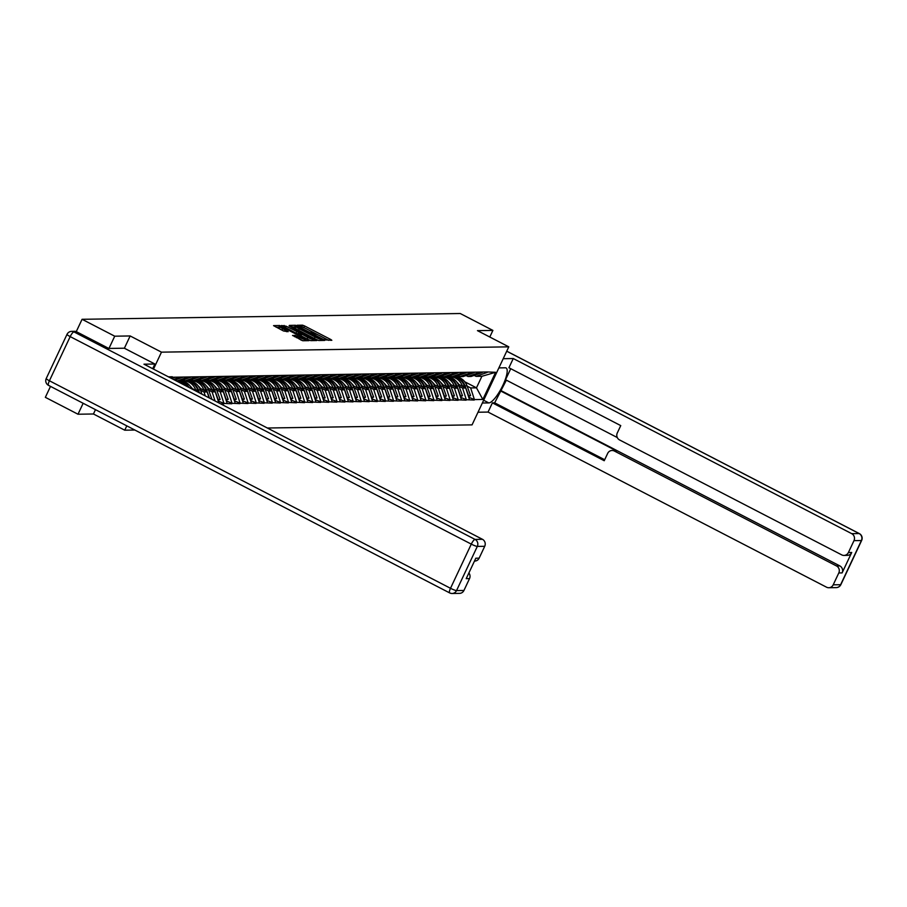 <?xml version="1.0" encoding="UTF-8"?>
<svg xmlns="http://www.w3.org/2000/svg" width="907" height="907" viewBox="0 0 907 907"><rect width="100%" height="100%" fill="white"/><g stroke="black" fill="none" stroke-linecap="round" stroke-linejoin="round"><path stroke-width="1.36" d="M325.035 339.864L331.826 340.306L330.862 339.547L304.525 325.919L302.553 325.171L297.145 325.25L299.9 326.293A5.465 0.737 25.2 0 1 306.203 328.697L308.403 329.831A5.465 0.737 25.2 0 1 311.725 332.189A5.465 0.737 25.2 0 1 311.452 332.279L313.505 333.334A5.465 0.737 25.2 0 1 319.82 335.737L322.008 336.871A5.465 0.737 25.2 0 1 325.33 339.229A5.465 0.737 25.2 0 1 325.069 339.32L325.33 339.229M292.598 335.409L302.915 340.749L308.924 340.658L307.961 339.898L279.651 325.511L273.563 325.636L283.528 330.987L288.154 331.667L282.689 328.64A4.569 0.624 25.2 0 1 279.912 326.679A4.569 0.624 25.2 0 1 285.41 328.606L302.757 337.574A4.569 0.624 25.2 0 1 305.523 339.547A4.569 0.624 25.2 0 1 300.036 337.619L295.172 335.375L292.553 335.522M130.155 335.953L114.724 336.191L82.072 319.298L460.246 313.516L492.898 330.409L477.467 330.647L508.782 346.848L161.469 352.154L130.155 335.953L124.384 348.231M316.758 339.762L318.731 340.51L324.729 340.42L323.776 339.649L297.428 326.021L295.455 325.273L289.378 325.398L316.758 339.762M316.826 340.533L310.829 340.635L308.856 339.876L281.476 325.511L286.09 326.191L298.754 332.472L300.534 332.416L299.491 331.679L289.084 325.919L316.826 340.533M83.149 403.286L78.002 414.227L93.444 413.989L124.747 430.19L126.787 425.859M153.487 369.104L161.469 352.154M124.747 430.19L134.86 430.031M267.338 428.013L472.059 424.873L508.782 346.848M170.391 377.856L172.33 376.779L168.43 376.836M172.103 377.244L487.422 371.961L495.619 372.301L482.841 399.454L474.418 399.59L470.642 387.924L467.128 386.11M468.704 397.209L474.418 399.59M474.202 400.055L466.345 399.704L462.559 388.049L459.044 386.235M460.631 397.334L466.345 399.704M466.119 400.18L458.262 399.828L454.475 388.173L450.972 386.359M452.548 397.459L458.262 399.828M458.046 400.304L450.189 399.953L446.403 388.298L442.888 386.473M444.475 397.583L450.189 399.953M449.963 400.429L442.106 400.078L438.319 388.423L434.804 386.597M436.392 397.708L442.106 400.078M441.89 400.543L434.022 400.202L430.247 388.547L426.732 386.722M428.308 397.833L434.022 400.202M433.807 400.667L425.95 400.327L422.163 388.661L418.649 386.847M420.236 397.958L425.95 400.327M425.723 400.792L417.866 400.452L414.08 388.786L410.565 386.972M412.152 398.071L417.866 400.452M417.651 400.917L409.783 400.577L406.007 388.91L402.493 387.096M404.068 398.196L409.783 400.577M409.567 401.041L401.71 400.701L397.924 389.035L394.409 387.221M395.996 398.32L401.71 400.701M401.484 401.166L393.627 400.826L389.851 389.16L386.337 387.346M387.913 398.445L393.627 400.826M393.411 401.291L385.554 400.939L381.768 389.284L378.253 387.47M379.84 398.57L385.554 400.939M385.328 401.416L377.471 401.064L373.684 389.409L370.169 387.584M371.757 398.695L377.471 401.064M377.255 401.54L369.387 401.189L365.612 389.534L362.097 387.708M363.673 398.819L369.387 401.189M369.172 401.665L361.315 401.313L357.528 389.659L354.013 387.833M355.601 398.944L361.315 401.313M361.088 401.778L353.231 401.438L349.444 389.783L345.93 387.958M347.517 399.069L353.231 401.438M353.016 401.903L345.148 401.563L341.372 389.897L337.858 388.083M339.433 399.182L345.148 401.563M344.932 402.028L337.075 401.688L333.288 390.021L329.774 388.207M331.361 399.307L337.075 401.688M336.848 402.152L328.992 401.812L325.216 390.146L321.702 388.332M323.277 399.431L328.992 401.812M328.776 402.277L320.919 401.937L317.133 390.271L313.618 388.457M315.205 399.556L320.919 401.937M320.693 402.402L312.836 402.062L309.049 390.395L305.534 388.581M307.122 399.681L312.836 402.062M312.62 402.527L304.752 402.175L300.977 390.52L297.462 388.706M299.038 399.806L304.752 402.175M304.537 402.651L296.68 402.3L292.893 390.645L289.378 388.82M290.966 399.93L296.68 402.3M296.453 402.776L288.596 402.425L284.809 390.77L281.295 388.944M282.882 400.055L288.596 402.425M288.381 402.889L280.524 402.549L276.737 390.894L273.222 389.069M274.798 400.18L280.524 402.549M280.297 403.014L272.44 402.674L268.653 391.008L265.139 389.194M266.726 400.304L272.44 402.674M272.213 403.139L264.356 402.799L260.581 391.132L257.066 389.318M258.642 400.418L264.356 402.799M264.141 403.264L256.284 402.923L252.497 391.257L248.983 389.443M250.57 400.543L256.284 402.923M256.057 403.388L248.201 403.048L244.414 391.382L240.899 389.568M242.486 400.667L248.201 403.048M247.985 403.513L240.117 403.173L236.342 391.507L232.827 389.693M234.403 400.792L240.117 403.173M239.901 403.638L232.045 403.286L228.258 391.631L224.743 389.817M226.331 400.917L232.045 403.286M231.818 403.762L223.961 403.411L220.174 391.756L216.66 389.931M218.247 401.041L223.961 403.411M223.746 403.887L220.798 403.932M171.627 378.491L175.266 377.199M173.543 379.477L180.187 377.119M174.768 380.112L183.35 377.074M175.221 379.954L177.137 380.951L188.271 377.006M191.422 376.949L180.3 380.895L177.137 380.951M183.305 379.829L185.221 380.827L196.343 376.881M199.506 376.824L188.373 380.77L185.221 380.827M191.377 379.704L193.293 380.702L204.426 376.756M207.578 376.7L196.456 380.657L193.293 380.702M199.461 379.591L201.377 380.577L212.499 376.632M215.662 376.586L204.54 380.532L201.377 380.577M197.919 392.096L199.098 392.073L191.479 388.139M199.347 392.833L199.098 392.073M207.544 379.466L209.46 380.452L220.582 376.507M223.746 376.462L212.612 380.407L209.46 380.452M205.288 395.906L204.018 392.005L200.504 390.18M204.018 392.005L207.181 391.949L199.563 388.015M209.098 397.878L207.181 391.949M215.617 379.341L217.533 380.328L228.666 376.382M231.818 376.337L220.696 380.282L217.533 380.328M215.05 400.951L212.102 391.881L208.587 390.055M212.102 391.881L215.254 391.835L207.646 387.89M218.859 402.923L215.254 391.835M223.7 379.217L225.616 380.203L236.738 376.258M239.901 376.212L228.768 380.158L225.616 380.203M220.174 391.756L223.337 391.711L215.719 387.765M227.124 403.366L223.337 391.711M231.784 379.092L233.689 380.078L244.822 376.133M247.985 376.088L236.852 380.033L233.689 380.078M228.258 391.631L231.421 391.586L223.802 387.64M235.196 403.241L231.421 391.586M239.856 378.967L241.772 379.954L252.906 376.008M256.057 375.963L244.935 379.908L241.772 379.954M236.342 391.507L239.493 391.461L231.875 387.516M243.28 403.116L239.493 391.461M247.94 378.843L249.856 379.84L260.978 375.883M264.141 375.838L253.008 379.784L249.856 379.84M244.414 391.382L247.577 391.336L239.958 387.391M251.364 402.991L247.577 391.336M256.012 378.718L257.928 379.716L269.062 375.77M272.213 375.713L261.091 379.659L257.928 379.716M252.497 391.257L255.661 391.212L248.042 387.266M259.436 402.878L255.661 391.212M264.096 378.593L266.012 379.591L277.134 375.645M280.297 375.589L269.175 379.534L266.012 379.591M260.581 391.132L263.733 391.087L256.114 387.153M267.52 402.753L263.733 391.087M272.179 378.468L274.095 379.466L285.217 375.521M288.381 375.475L277.247 379.421L274.095 379.466M268.653 391.008L271.817 390.962L264.198 387.028M275.603 402.629L271.817 390.962M280.252 378.355L282.168 379.341L293.301 375.396M296.453 375.351L285.331 379.296L282.168 379.341M276.737 390.894L279.889 390.838L272.281 386.904M283.676 402.504L279.889 390.838M288.335 378.23L290.251 379.217L301.373 375.271M304.537 375.226L293.403 379.171L290.251 379.217M284.809 390.77L287.973 390.713L280.354 386.779M291.759 402.379L287.973 390.713M296.419 378.106L298.324 379.092L309.457 375.147M312.62 375.101L301.487 379.047L298.324 379.092M292.893 390.645L296.056 390.6L288.437 386.654M299.832 402.255L296.056 390.6M304.491 377.981L306.407 378.967L317.529 375.022M320.693 374.976L309.57 378.922L306.407 378.967M300.977 390.52L304.128 390.475L296.51 386.529M307.915 402.13L304.128 390.475M312.575 377.856L314.491 378.843L325.613 374.897M328.776 374.852L317.643 378.797L314.491 378.843M309.049 390.395L312.212 390.35L304.593 386.405M315.999 402.005L312.212 390.35M320.647 377.731L322.563 378.718L333.697 374.772M336.848 374.727L325.726 378.673L322.563 378.718M317.133 390.271L320.296 390.225L312.677 386.28M324.071 401.88L320.296 390.225M328.731 377.607L330.647 378.604L341.769 374.659M344.932 374.602L333.81 378.548L330.647 378.604M325.216 390.146L328.368 390.101L320.749 386.155M332.155 401.756L328.368 390.101M336.814 377.482L338.73 378.48L349.853 374.534M353.016 374.478L341.882 378.423L338.73 378.48M333.288 390.021L336.452 389.976L328.833 386.031M340.238 401.642L336.452 389.976M344.887 377.357L346.803 378.355L357.936 374.41M361.088 374.353L349.966 378.31L346.803 378.355M341.372 389.897L344.524 389.851L336.916 385.917M348.311 401.518L344.524 389.851M352.97 377.244L354.886 378.23L366.009 374.285M369.172 374.24L358.038 378.185L354.886 378.23M349.444 389.783L352.608 389.727L344.989 385.792M356.394 401.393L352.608 389.727M361.043 377.119L362.959 378.106L374.092 374.16M377.244 374.115L366.122 378.06L362.959 378.106M357.528 389.659L360.691 389.602L353.072 385.668M364.467 401.268L360.691 389.602M369.126 376.995L371.042 377.981L382.164 374.035M385.328 373.99L374.206 377.936L371.042 377.981M365.612 389.534L368.764 389.477L361.145 385.543M372.55 401.143L368.764 389.477M377.21 376.87L379.126 377.856L390.248 373.911M393.411 373.865L382.278 377.811L379.126 377.856M373.684 389.409L376.847 389.364L369.228 385.418M380.634 401.019L376.847 389.364M385.282 376.745L387.198 377.731L398.332 373.786M401.484 373.741L390.361 377.686L387.198 377.731M381.768 389.284L384.931 389.239L377.312 385.294M388.706 400.894L384.931 389.239M393.366 376.62L395.282 377.607L406.404 373.661M409.567 373.616L398.445 377.561L395.282 377.607M389.851 389.16L393.003 389.114L385.384 385.169M396.79 400.769L393.003 389.114M401.45 376.496L403.354 377.493L414.488 373.537M417.651 373.491L406.517 377.437L403.354 377.493M397.924 389.035L401.087 388.99L393.468 385.044M404.862 400.645L401.087 388.99M409.522 376.371L411.438 377.369L422.571 373.423M425.723 373.367L414.601 377.312L411.438 377.369M406.007 388.91L409.159 388.865L401.552 384.919M412.946 400.531L409.159 388.865M417.605 376.246L419.522 377.244L430.644 373.299M433.807 373.242L422.673 377.187L419.522 377.244M414.08 388.786L417.243 388.74L409.624 384.795M421.029 400.406L417.243 388.74M425.678 376.122L427.594 377.119L438.727 373.174M441.879 373.117L430.757 377.074L427.594 377.119M422.163 388.661L425.326 388.615L417.708 384.681M429.102 400.282L425.326 388.615M433.761 376.008L435.677 376.995L446.8 373.049M449.963 373.004L438.841 376.949L435.677 376.995M430.247 388.547L433.399 388.491L425.78 384.557M437.185 400.157L433.399 388.491M441.845 375.883L443.761 376.87L454.883 372.924M458.046 372.879L446.913 376.824L443.761 376.87M438.319 388.423L441.482 388.366L433.863 384.432M445.269 400.032L441.482 388.366M449.917 375.759L451.833 376.745L462.967 372.8M466.119 372.754L454.997 376.7L451.833 376.745M446.403 388.298L449.566 388.253L441.947 384.307M453.341 399.908L449.566 388.253M458.001 375.634L459.917 376.62L471.039 372.675M474.202 372.63L463.069 376.575L459.917 376.62M454.475 388.173L457.638 388.128L450.019 384.183M461.425 399.783L457.638 388.128M466.085 375.509L467.989 376.496L479.123 372.55M482.286 372.505L471.152 376.45L467.989 376.496M462.559 388.049L465.722 388.003L458.103 384.058M469.497 399.658L465.722 388.003M474.157 375.385L476.073 376.371L487.206 372.426M470.642 387.924L476.47 387.833L481.9 376.292L476.073 376.371M464.781 381.79L476.47 387.833L482.841 399.454M481.9 376.292L495.619 372.301M489.791 337.019L492.898 330.409M78.002 414.227L45.35 397.334L50.497 386.393M114.724 336.191L108.965 348.447M82.072 319.298L76.256 331.645M93.444 413.989L95.473 409.658M304.888 328.051L301.691 326.724M328.685 340.352L323.209 337.517M318.504 335.091L309.593 330.477M295.637 327.098L291.861 326.883M322.121 339.365L296.215 326.35A5.465 0.737 25.2 0 0 295.943 326.452A5.465 0.737 25.2 0 0 299.265 328.799L315.069 336.985A5.465 0.737 25.2 0 0 321.384 339.377L322.121 339.365L321.6 340.465M295.478 327.915A5.465 0.737 25.2 0 0 295.206 328.005A5.465 0.737 25.2 0 0 297.337 329.717M315.647 339.184A5.465 0.737 25.2 0 0 318.845 340.51M296.793 333.64L299.775 333.901M300.024 333.515L300.602 333.81M312.972 340.216L313.686 340.59M307.858 337.461A4.569 0.624 25.2 0 0 313.357 339.388A4.569 0.624 25.2 0 0 310.579 337.415L304.469 334.252L300.716 333.561L307.858 337.461L307.144 338.991M308.335 339.615A4.569 0.624 25.2 0 0 310.795 340.635M300.75 333.651L300.387 335.499M300.5 339.774A4.569 0.624 25.2 0 0 302.847 340.749M279.912 326.679L279.175 328.243A4.569 0.624 25.2 0 0 280.864 329.615M279.639 327.268L276.045 327.121M305.784 340.703L305.137 340.374M454.09 376.711L455.269 376.995A14.274 13.628 -90.9 0 1 465.03 385.849L468.602 395.667L470.586 395.633L467.026 385.826L465.03 385.849M455.461 376.53L457.264 376.961A14.274 13.628 89.1 0 1 467.026 385.826M448.829 376.144L452.604 377.029A14.274 13.628 89.1 0 1 462.355 385.894L462.525 386.348M449.679 375.838L450.428 376.02M453.421 376.722L454.588 376.995L452.604 377.029M468.466 396.484L470.586 395.633M456.811 382.062A11.666 11.133 89.1 0 1 458.863 384.455M464.996 387.629L464.35 385.86A14.274 13.628 -90.9 0 0 454.588 376.995M446.017 376.836L447.185 377.108A14.274 13.628 -90.9 0 1 456.947 385.974L460.518 395.792L462.513 395.758L458.942 385.94L456.947 385.974M447.378 376.654L449.18 377.085A14.274 13.628 89.1 0 1 458.942 385.94M440.757 376.269L444.521 377.153A14.274 13.628 89.1 0 1 454.282 386.019L454.441 386.473M441.596 375.963L442.344 376.144M445.337 376.847L446.516 377.119L444.521 377.153M460.393 396.608L462.513 395.758M448.727 382.176A11.666 11.133 89.1 0 1 450.779 384.579M456.913 387.754L456.278 385.985A14.274 13.628 -90.9 0 0 446.516 377.119M437.934 376.961L439.113 377.233A14.274 13.628 -90.9 0 1 448.863 386.099L452.434 395.917L454.43 395.883L450.858 386.065L448.863 386.099M439.305 376.779L441.097 377.21A14.274 13.628 89.1 0 1 450.858 386.065M432.673 376.394L436.437 377.278A14.274 13.628 89.1 0 1 446.199 386.144L446.369 386.597M433.523 376.088L434.272 376.269M437.265 376.972L438.432 377.244L436.437 377.278M452.31 396.722L454.43 395.883M440.655 382.3A11.666 11.133 89.1 0 1 442.695 384.693M448.84 387.867L448.194 386.11A14.274 13.628 -90.9 0 0 438.432 377.244M429.85 377.085L431.029 377.357A14.274 13.628 -90.9 0 1 440.791 386.223L444.362 396.042L446.357 396.008L442.786 386.189L440.791 386.223M431.222 376.904L433.024 377.335A14.274 13.628 89.1 0 1 442.786 386.189M424.589 376.507L428.365 377.403A14.274 13.628 89.1 0 1 438.126 386.269L438.285 386.722M425.44 376.212L426.188 376.382M429.181 377.097L430.36 377.369L428.365 377.403M444.237 396.847L446.357 396.008M432.571 382.425A11.666 11.133 89.1 0 1 434.623 384.817M440.757 387.992L440.11 386.235A14.274 13.628 -90.9 0 0 430.36 377.369M421.778 377.21L422.945 377.482A14.274 13.628 -90.9 0 1 432.707 386.348L436.278 396.166L438.274 396.132L434.702 386.314L432.707 386.348M423.138 377.029L424.941 377.448A14.274 13.628 89.1 0 1 434.702 386.314M416.517 376.632L420.281 377.527A14.274 13.628 89.1 0 1 430.043 386.382L430.213 386.847M417.367 376.337L418.104 376.507M421.097 377.221L422.277 377.493L420.281 377.527M436.154 396.971L438.274 396.132M424.487 382.55A11.666 11.133 89.1 0 1 426.539 384.942M432.673 388.117L432.038 386.359A14.274 13.628 -90.9 0 0 422.277 377.493M413.694 377.335L414.873 377.607A14.274 13.628 -90.9 0 1 424.635 386.473L428.195 396.28L430.19 396.257L426.619 386.439L424.635 386.473M415.066 377.153L416.869 377.573A14.274 13.628 89.1 0 1 426.619 386.439M408.433 376.756L412.197 377.652A14.274 13.628 89.1 0 1 421.959 386.507L422.129 386.96M409.284 376.462L410.032 376.632M413.025 377.335L414.193 377.618L412.197 377.652M428.07 397.096L430.19 396.257M416.415 382.675A11.666 11.133 89.1 0 1 418.456 385.067M424.601 388.241L423.954 386.484A14.274 13.628 -90.9 0 0 414.193 377.618M498.873 367.902L505.346 367.8A19.591 5.181 117.4 0 1 506.083 367.97A19.591 5.181 117.4 0 1 502.308 386.507A19.591 5.181 117.4 0 1 488.816 402.923L482.343 403.014M478.012 412.232L488.057 412.073L492.388 402.867L604.221 460.722L607.679 453.387A5.227 4.989 -90.9 0 1 614.345 451.017L836.515 565.957L839.837 565.911A5.227 4.989 89.1 0 1 842.104 572.907L851.73 552.465A5.227 4.989 89.1 0 1 847.331 555.367L844.02 555.424A5.227 4.989 -90.9 0 0 848.408 552.51L853.986 540.651A5.227 4.989 -90.9 0 0 851.718 533.656L859.133 533.543L506.718 351.224M506.367 380.158L494.666 402.833L492.388 402.867M510.732 368.695L505.539 379.727L617.293 437.548M844.02 555.424A5.227 4.989 -90.9 0 1 841.73 554.88L619.56 439.94A5.227 4.989 -90.9 0 1 617.293 432.945L620.751 425.61L508.918 367.754L513.249 358.537L851.718 533.656M503.204 358.696L513.249 358.537M488.057 412.073L826.526 587.192A5.227 4.989 -90.9 0 0 833.204 584.822L838.794 572.963A5.227 4.989 -90.9 0 0 836.515 565.957M500.324 390.815L616.624 450.983L614.345 451.017M501.356 390.792L839.837 565.911M494.666 402.833L604.686 459.747M612.066 450.484L614.345 450.439A5.227 4.989 89.1 0 1 616.624 450.983M76.744 331.86L73.955 331.905A5.227 4.989 -90.9 0 0 71.664 331.361L74.465 331.316A5.227 4.989 89.1 0 1 76.744 331.86L108.806 348.447L124.338 348.209L154.904 364.024L152.705 368.707M154.904 364.024L143.975 364.183L482.456 539.302A5.227 4.989 89.1 0 1 484.723 546.297L479.145 558.156A5.227 4.989 89.1 0 1 474.746 561.07L474.486 561.07M468.885 572.963A5.227 4.989 89.1 0 1 469.52 578.609L463.942 590.468A5.227 4.989 89.1 0 1 459.543 593.371L452.14 593.484A5.227 4.989 -90.9 0 0 456.538 590.582L463.942 590.468M479.145 558.156L475.824 558.213L466.209 578.655L469.52 578.609M405.61 377.448L406.79 377.731A14.274 13.628 -90.9 0 1 416.551 386.597L420.122 396.404L422.118 396.382L418.546 386.563L416.551 386.597M406.982 377.278L408.785 377.697A14.274 13.628 89.1 0 1 418.546 386.563M400.361 376.881L404.125 377.765A14.274 13.628 89.1 0 1 413.887 386.631L414.046 387.085M401.2 376.586L401.948 376.756M404.941 377.459L406.121 377.743L404.125 377.765M419.998 397.221L422.118 396.382M408.331 382.799A11.666 11.133 89.1 0 1 410.383 385.192M416.517 388.366L415.882 386.609A14.274 13.628 -90.9 0 0 406.121 377.743M397.538 377.573L398.706 377.856A14.274 13.628 -90.9 0 1 408.467 386.722L412.039 396.529L414.034 396.506L410.463 386.688L408.467 386.722M398.899 377.403L400.701 377.822A14.274 13.628 89.1 0 1 410.463 386.688M392.278 377.006L396.042 377.89A14.274 13.628 89.1 0 1 405.803 386.756L405.973 387.21M393.128 376.711L393.865 376.881M396.858 377.584L398.037 377.868L396.042 377.89M411.914 397.345L414.034 396.506M400.259 382.924A11.666 11.133 89.1 0 1 402.3 385.316M408.445 388.491L407.799 386.722A14.274 13.628 -90.9 0 0 398.037 377.868M389.454 377.697L390.634 377.981A14.274 13.628 -90.9 0 1 400.395 386.836L403.966 396.654L405.951 396.62L402.391 386.813L400.395 386.836M390.826 377.527L392.629 377.947A14.274 13.628 89.1 0 1 402.391 386.813M384.194 377.131L387.969 378.015A14.274 13.628 89.1 0 1 397.731 386.881L397.89 387.334M385.044 376.824L385.792 377.006M388.786 377.709L389.953 377.992L387.969 378.015M403.83 397.47L405.951 396.62M392.175 383.049A11.666 11.133 89.1 0 1 394.228 385.441M400.361 388.615L399.715 386.847A14.274 13.628 -90.9 0 0 389.953 377.992M381.382 377.822L382.55 378.106A14.274 13.628 -90.9 0 1 392.312 386.96L395.883 396.778L397.878 396.744L394.307 386.938L392.312 386.96M382.743 377.641L384.545 378.072A14.274 13.628 89.1 0 1 394.307 386.938M376.122 377.255L379.886 378.14A14.274 13.628 89.1 0 1 389.647 387.006L389.806 387.459M376.972 376.949L377.709 377.131M380.702 377.834L381.881 378.106L379.886 378.14M395.758 397.595L397.878 396.744M384.092 383.173A11.666 11.133 89.1 0 1 386.144 385.566M392.278 388.74L391.643 386.972A14.274 13.628 -90.9 0 0 381.881 378.106M373.299 377.947L374.478 378.219A14.274 13.628 -90.9 0 1 384.239 387.085L387.799 396.903L389.795 396.869L386.223 387.062L384.239 387.085M374.67 377.765L376.462 378.196A14.274 13.628 89.1 0 1 386.223 387.062M368.038 377.38L371.802 378.264A14.274 13.628 89.1 0 1 381.564 387.13L381.734 387.584M368.888 377.074L369.637 377.255M372.63 377.958L373.797 378.23L371.802 378.264M387.674 397.72L389.795 396.869M376.02 383.287A11.666 11.133 89.1 0 1 378.06 385.69M384.205 388.865L383.559 387.096A14.274 13.628 -90.9 0 0 373.797 378.23M365.215 378.072L366.394 378.344A14.274 13.628 -90.9 0 1 376.156 387.21L379.727 397.028L381.722 396.994L378.151 387.176L376.156 387.21M366.587 377.89L368.389 378.321A14.274 13.628 89.1 0 1 378.151 387.176M359.954 377.505L363.73 378.389A14.274 13.628 89.1 0 1 373.491 387.255L373.65 387.708M360.805 377.199L361.553 377.38M364.546 378.083L365.725 378.355L363.73 378.389M379.602 397.844L381.722 396.994M367.936 383.412A11.666 11.133 89.1 0 1 369.988 385.804M376.122 388.99L375.487 387.221A14.274 13.628 -90.9 0 0 365.725 378.355M357.143 378.196L358.31 378.468A14.274 13.628 -90.9 0 1 368.072 387.334L371.643 397.153L373.639 397.119L370.067 387.3L368.072 387.334M358.503 378.015L360.306 378.446A14.274 13.628 89.1 0 1 370.067 387.3M351.882 377.629L355.646 378.514A14.274 13.628 89.1 0 1 365.408 387.38L365.578 387.833M352.732 377.323L353.469 377.505M356.462 378.208L357.641 378.48L355.646 378.514M371.519 397.958L373.639 397.119M359.852 383.536A11.666 11.133 89.1 0 1 361.904 385.928M368.038 389.103L367.403 387.346A14.274 13.628 -90.9 0 0 357.641 378.48M349.059 378.321L350.238 378.593A14.274 13.628 -90.9 0 1 360 387.459L363.56 397.277L365.555 397.243L361.995 387.425L360 387.459M350.431 378.14L352.233 378.559A14.274 13.628 89.1 0 1 361.995 387.425M343.798 377.743L347.562 378.638A14.274 13.628 89.1 0 1 357.324 387.493L357.494 387.958M344.649 377.448L345.397 377.618M348.39 378.332L349.558 378.604L347.562 378.638M363.435 398.082L365.555 397.243M351.78 383.661A11.666 11.133 89.1 0 1 353.821 386.053M359.966 389.228L359.319 387.47A14.274 13.628 -90.9 0 0 349.558 378.604M340.975 378.446L342.154 378.718A14.274 13.628 -90.9 0 1 351.916 387.584L355.487 397.402L357.483 397.368L353.911 387.55L351.916 387.584M342.347 378.264L344.15 378.684A14.274 13.628 89.1 0 1 353.911 387.55M335.726 377.868L339.49 378.763A14.274 13.628 89.1 0 1 349.252 387.618L349.41 388.083M336.565 377.573L337.313 377.743M340.306 378.457L341.486 378.729L339.49 378.763M355.363 398.207L357.483 397.368M343.696 383.786A11.666 11.133 89.1 0 1 345.748 386.178M351.882 389.352L351.247 387.595A14.274 13.628 -90.9 0 0 341.486 378.729M332.903 378.57L334.071 378.843A14.274 13.628 -90.9 0 1 343.832 387.708L347.404 397.515L349.399 397.493L345.828 387.674L343.832 387.708M334.264 378.389L336.066 378.809A14.274 13.628 89.1 0 1 345.828 387.674M327.642 377.992L331.406 378.888A14.274 13.628 89.1 0 1 341.168 387.743L341.338 388.196M328.493 377.697L329.23 377.868M332.223 378.57L333.402 378.854L331.406 378.888M347.279 398.332L349.399 397.493M335.624 383.91A11.666 11.133 89.1 0 1 337.665 386.303M343.81 389.477L343.163 387.72A14.274 13.628 -90.9 0 0 333.402 378.854M324.819 378.684L325.998 378.967A14.274 13.628 -90.9 0 1 335.76 387.833L339.331 397.64L341.315 397.617L337.755 387.799L335.76 387.833M326.191 378.514L327.994 378.933A14.274 13.628 89.1 0 1 337.755 387.799M319.559 378.117L323.334 379.001A14.274 13.628 89.1 0 1 333.096 387.867L333.254 388.321M320.409 377.822L321.157 377.992M324.15 378.695L325.318 378.979L323.334 379.001M339.195 398.456L341.315 397.617M327.54 384.035A11.666 11.133 89.1 0 1 329.592 386.427M335.726 389.602L335.08 387.833A14.274 13.628 -90.9 0 0 325.318 378.979M316.747 378.809L317.915 379.092A14.274 13.628 -90.9 0 1 327.676 387.947L331.248 397.765L333.243 397.742L329.672 387.924L327.676 387.947M318.108 378.638L319.91 379.058A14.274 13.628 89.1 0 1 329.672 387.924M311.486 378.242L315.251 379.126A14.274 13.628 89.1 0 1 325.012 387.992L325.182 388.445M312.337 377.947L313.074 378.117M316.067 378.82L317.246 379.103L315.251 379.126M331.123 398.581L333.243 397.742M319.457 384.16A11.666 11.133 89.1 0 1 321.509 386.552M327.642 389.727L327.008 387.958A14.274 13.628 -90.9 0 0 317.246 379.103M308.663 378.933L309.843 379.217A14.274 13.628 -90.9 0 1 319.604 388.071L323.164 397.89L325.16 397.856L321.588 388.049L319.604 388.071M310.035 378.763L311.827 379.183A14.274 13.628 89.1 0 1 321.588 388.049M303.403 378.366L307.167 379.251A14.274 13.628 89.1 0 1 316.928 388.117L317.099 388.57M304.253 378.06L305.001 378.242M307.995 378.945L309.162 379.228L307.167 379.251M323.039 398.706L325.16 397.856M311.384 384.285A11.666 11.133 89.1 0 1 313.425 386.677M319.57 389.851L318.924 388.083A14.274 13.628 -90.9 0 0 309.162 379.228M300.58 379.058L301.759 379.341A14.274 13.628 -90.9 0 1 311.52 388.196L315.092 398.014L317.087 397.98L313.516 388.173L311.52 388.196M301.952 378.877L303.754 379.307A14.274 13.628 89.1 0 1 313.516 388.173M295.331 378.491L299.095 379.375A14.274 13.628 89.1 0 1 308.856 388.241L309.015 388.695M296.17 378.185L296.918 378.366M299.911 379.069L301.09 379.341L299.095 379.375M314.967 398.831L317.087 397.98M303.301 384.409A11.666 11.133 89.1 0 1 305.353 386.801M311.486 389.976L310.852 388.207A14.274 13.628 -90.9 0 0 301.09 379.341M292.507 379.183L293.675 379.455A14.274 13.628 -90.9 0 1 303.437 388.321L307.008 398.139L309.004 398.105L305.432 388.287L303.437 388.321M293.868 379.001L295.671 379.432A14.274 13.628 89.1 0 1 305.432 388.287M287.247 378.616L291.011 379.5A14.274 13.628 89.1 0 1 300.773 388.366L300.943 388.82M288.097 378.31L288.834 378.491M291.827 379.194L293.006 379.466L291.011 379.5M306.883 398.955L309.004 398.105M295.228 384.523A11.666 11.133 89.1 0 1 297.269 386.926M303.403 390.101L302.768 388.332A14.274 13.628 -90.9 0 0 293.006 379.466M284.424 379.307L285.603 379.58A14.274 13.628 -90.9 0 1 295.365 388.445L298.925 398.264L300.92 398.23L297.36 388.411L295.365 388.445M285.796 379.126L287.598 379.557A14.274 13.628 89.1 0 1 297.36 388.411M279.163 378.741L282.927 379.625A14.274 13.628 89.1 0 1 292.689 388.491L292.859 388.944M280.014 378.434L280.762 378.616M283.755 379.319L284.923 379.591L282.927 379.625M298.8 399.069L300.92 398.23M287.145 384.647A11.666 11.133 89.1 0 1 289.197 387.04M295.331 390.225L294.684 388.457A14.274 13.628 -90.9 0 0 284.923 379.591M276.34 379.432L277.519 379.704A14.274 13.628 -90.9 0 1 287.281 388.57L290.852 398.388L292.848 398.354L289.276 388.536L287.281 388.57M277.712 379.251L279.515 379.682A14.274 13.628 89.1 0 1 289.276 388.536M271.091 378.865L274.855 379.75A14.274 13.628 89.1 0 1 284.617 388.615L284.775 389.069M271.93 378.559L272.678 378.729M275.671 379.443L276.85 379.716L274.855 379.75M290.728 399.193L292.848 398.354M279.061 384.772A11.666 11.133 89.1 0 1 281.113 387.164M287.247 390.339L286.612 388.581A14.274 13.628 -90.9 0 0 276.85 379.716M268.268 379.557L269.436 379.829A14.274 13.628 -90.9 0 1 279.197 388.695L282.769 398.513L284.764 398.479L281.193 388.661L279.197 388.695M269.628 379.375L271.431 379.795A14.274 13.628 89.1 0 1 281.193 388.661M263.007 378.979L266.771 379.874A14.274 13.628 89.1 0 1 276.533 388.729L276.703 389.194M263.858 378.684L264.606 378.854M267.588 379.568L268.767 379.84L266.771 379.874M282.644 399.318L284.764 398.479M270.989 384.897A11.666 11.133 89.1 0 1 273.03 387.289M279.175 390.464L278.528 388.706A14.274 13.628 -90.9 0 0 268.767 379.84M260.184 379.682L261.363 379.954A14.274 13.628 -90.9 0 1 271.125 388.82L274.696 398.638L276.68 398.604L273.12 388.786L271.125 388.82M261.556 379.5L263.359 379.92A14.274 13.628 89.1 0 1 273.12 388.786M254.924 379.103L258.699 379.999A14.274 13.628 89.1 0 1 268.461 388.854L268.619 389.307M255.774 378.809L256.522 378.979M259.515 379.693L260.683 379.965L258.699 379.999M274.572 399.443L276.68 398.604M262.905 385.022A11.666 11.133 89.1 0 1 264.957 387.414M271.091 390.588L270.445 388.831A14.274 13.628 -90.9 0 0 260.683 379.965M252.112 379.795L253.28 380.078A14.274 13.628 -90.9 0 1 263.041 388.944L266.613 398.751L268.608 398.729L265.037 388.91L263.041 388.944M253.472 379.625L255.275 380.044A14.274 13.628 89.1 0 1 265.037 388.91M246.851 379.228L250.615 380.124A14.274 13.628 89.1 0 1 260.377 388.978L260.547 389.432M247.702 378.933L248.439 379.103M251.432 379.806L252.611 380.09L250.615 380.124M266.488 399.568L268.608 398.729M254.822 385.146A11.666 11.133 89.1 0 1 256.874 387.538M263.007 390.713L262.372 388.956A14.274 13.628 -90.9 0 0 252.611 380.09M244.028 379.92L245.207 380.203A14.274 13.628 -90.9 0 1 254.969 389.069L258.529 398.876L260.524 398.853L256.953 389.035L254.969 389.069M245.4 379.75L247.192 380.169A14.274 13.628 89.1 0 1 256.953 389.035M238.768 379.353L242.532 380.237A14.274 13.628 89.1 0 1 252.293 389.103L252.463 389.557M239.618 379.058L240.366 379.228M243.359 379.931L244.527 380.214L242.532 380.237M258.404 399.692L260.524 398.853M246.749 385.271A11.666 11.133 89.1 0 1 248.79 387.663M254.935 390.838L254.289 389.069A14.274 13.628 -90.9 0 0 244.527 380.214M235.945 380.044L237.124 380.328A14.274 13.628 -90.9 0 1 246.885 389.182L250.457 399.001L252.452 398.967L248.881 389.16L246.885 389.182M237.317 379.874L239.119 380.294A14.274 13.628 89.1 0 1 248.881 389.16M230.695 379.477L234.46 380.362A14.274 13.628 89.1 0 1 244.221 389.228L244.38 389.681M231.534 379.171L232.283 379.353M235.276 380.056L236.455 380.339L234.46 380.362M250.332 399.817L252.452 398.967M238.666 385.396A11.666 11.133 89.1 0 1 240.718 387.788M246.851 390.962L246.216 389.194A14.274 13.628 -90.9 0 0 236.455 380.339M227.872 380.169L229.04 380.452A14.274 13.628 -90.9 0 1 238.802 389.307L242.373 399.125L244.368 399.091L240.797 389.284L238.802 389.307M229.233 379.988L231.036 380.418A14.274 13.628 89.1 0 1 240.797 389.284M222.612 379.602L226.376 380.487A14.274 13.628 89.1 0 1 236.137 389.352L236.308 389.806M223.462 379.296L224.199 379.477M227.192 380.18L228.371 380.464L226.376 380.487M242.248 399.942L244.368 399.091M230.593 385.52A11.666 11.133 89.1 0 1 232.634 387.913M238.768 391.087L238.133 389.318A14.274 13.628 -90.9 0 0 228.371 380.464M219.789 380.294L220.968 380.577A14.274 13.628 -90.9 0 1 230.729 389.432L234.289 399.25L236.285 399.216L232.725 389.409L230.729 389.432M221.161 380.112L222.963 380.543A14.274 13.628 89.1 0 1 232.725 389.409M214.528 379.727L218.292 380.611A14.274 13.628 89.1 0 1 228.054 389.477L228.224 389.931M215.378 379.421L216.127 379.602M219.12 380.305L220.288 380.577L218.292 380.611M234.165 400.066L236.285 399.216M222.51 385.634A11.666 11.133 89.1 0 1 224.562 388.037M230.695 391.212L230.049 389.443A14.274 13.628 -90.9 0 0 220.288 380.577M211.705 380.418L212.884 380.691A14.274 13.628 -90.9 0 1 222.646 389.557L226.217 399.375L228.213 399.341L224.641 389.522L222.646 389.557M213.077 380.237L214.88 380.668A14.274 13.628 89.1 0 1 224.641 389.522M206.456 379.852L210.22 380.736A14.274 13.628 89.1 0 1 219.982 389.602L220.14 390.055M207.295 379.545L208.043 379.727M211.036 380.43L212.215 380.702L210.22 380.736M226.092 400.191L228.213 399.341M214.426 385.758A11.666 11.133 89.1 0 1 216.478 388.162M222.612 391.336L221.977 389.568A14.274 13.628 -90.9 0 0 212.215 380.702M203.633 380.543L204.801 380.815A14.274 13.628 -90.9 0 1 214.562 389.681L218.134 399.499L220.129 399.465L216.558 389.647L214.562 389.681M204.993 380.362L206.796 380.793A14.274 13.628 89.1 0 1 216.558 389.647M198.372 379.976L202.136 380.861A14.274 13.628 89.1 0 1 211.898 389.727L212.068 390.18M199.223 379.67L199.971 379.852M202.953 380.555L204.132 380.827L202.136 380.861M218.009 400.304L220.129 399.465M206.354 385.883A11.666 11.133 89.1 0 1 208.395 388.275M214.54 391.45L213.893 389.693A14.274 13.628 -90.9 0 0 204.132 380.827M195.549 380.668L196.728 380.94A14.274 13.628 -90.9 0 1 206.49 389.806L209.494 398.082M196.921 380.487L198.724 380.906A14.274 13.628 89.1 0 1 208.485 389.772L211.966 399.363M190.289 380.09L194.064 380.985A14.274 13.628 89.1 0 1 203.826 389.851L203.984 390.305M191.139 379.795L191.887 379.965M194.88 380.679L196.048 380.951L194.064 380.985M198.27 386.008A11.666 11.133 89.1 0 1 200.322 388.4M206.456 391.575L205.81 389.817A14.274 13.628 -90.9 0 0 196.048 380.951M187.477 380.793L188.645 381.065A14.274 13.628 -90.9 0 1 198.406 389.931L199.495 392.912M188.837 380.611L190.64 381.031A14.274 13.628 89.1 0 1 200.402 389.897L201.966 394.182M182.216 380.214L185.98 381.11A14.274 13.628 89.1 0 1 195.742 389.965L195.912 390.429M183.067 379.92L183.804 380.09M186.797 380.804L187.976 381.076L185.98 381.11M190.187 386.133A11.666 11.133 89.1 0 1 192.239 388.525M198.372 391.699L197.737 389.942A14.274 13.628 -90.9 0 0 187.976 381.076M179.393 380.917L180.572 381.189A14.274 13.628 -90.9 0 1 189.144 387.55M180.765 380.736L182.556 381.155A14.274 13.628 89.1 0 1 191.899 388.978M176.105 380.804L177.897 381.235A14.274 13.628 89.1 0 1 184.756 385.282M174.983 380.044L175.731 380.214M178.724 380.917L179.892 381.201L177.897 381.235M188.134 387.028A14.274 13.628 -90.9 0 0 179.892 381.201M301.816 326.724L302.553 325.171M303.788 327.472L304.525 325.919M330.499 340.329L330.862 339.547M294.718 326.837L295.455 325.273M323.402 340.442L323.776 339.649M298.539 330.341L299.265 328.799M314.355 338.515L315.069 336.985M320.863 340.476L321.384 339.377M283.506 326.769L284.118 325.443M285.365 327.733L286.09 326.191M296.056 333.254L296.782 331.724M298.018 334.037L298.754 332.472M299.718 334.003L300.455 332.45M315.5 340.556L315.874 339.774M301.033 335.839L301.748 334.298M294.548 336.69L295.172 335.375M296.419 337.653L297.145 336.123M299.31 339.15L300.036 337.619M281.964 330.182L282.689 328.64M286.748 331.724L287.111 330.942M278.914 327.076L279.651 325.511M281.34 326.86L281.624 326.259M307.598 340.681L307.961 339.898M457.264 376.961L455.269 376.995M464.35 385.86L462.355 385.894M449.18 377.085L447.185 377.108M456.278 385.985L454.282 386.019M441.097 377.21L439.113 377.233M448.194 386.11L446.199 386.144M433.024 377.335L431.029 377.357M440.11 386.235L438.126 386.269M424.941 377.448L422.945 377.482M432.038 386.359L430.043 386.382M416.869 377.573L414.873 377.607M423.954 386.484L421.959 386.507M848.408 552.51L851.73 552.465M842.104 572.907L838.794 572.963M833.204 584.822L840.619 584.709L861.401 540.538L853.986 540.651M483.646 400.248L488.816 402.923M840.619 584.709A5.227 4.989 89.1 0 1 836.22 587.611A5.227 5.227 0 0 0 840.868 584.618A5.227 0.714 -154.8 0 1 840.619 584.709M506.741 351.168L859.326 533.588A5.227 1.383 -62.6 0 0 859.133 533.543A5.227 4.989 89.1 0 1 861.401 540.538A5.227 0.714 25.2 0 0 861.65 540.447A5.227 5.227 0 0 0 859.326 533.588A5.227 1.383 -62.6 0 1 859.496 533.747M71.664 331.361A5.227 5.227 0 0 0 67.016 334.354A5.227 0.714 -154.8 0 0 70.19 336.61A5.227 1.383 -62.6 0 1 73.955 331.905L475.053 539.416A5.227 1.383 -62.6 0 0 471.289 544.121L70.19 336.61L49.409 380.77L450.507 588.292L471.289 544.121A5.227 0.714 25.2 0 0 477.32 546.411L456.538 590.582A5.227 0.714 -154.8 0 1 450.507 588.292A5.227 1.383 -62.6 0 0 449.657 592.906A5.227 5.227 0 0 0 452.14 593.484A5.227 4.989 -90.9 0 1 449.861 592.951A5.227 1.383 -62.6 0 1 449.657 592.906L48.559 385.384A5.227 1.383 -62.6 0 1 49.409 380.77A5.227 0.714 25.2 0 1 46.234 378.525A5.227 5.227 0 0 0 48.559 385.384A5.227 1.383 -62.6 0 0 48.763 385.43M484.723 546.297L477.32 546.411A5.227 4.989 -90.9 0 0 475.053 539.416L482.456 539.302M46.484 378.434A5.227 0.714 25.2 0 0 46.234 378.525L67.016 334.354M408.785 377.697L406.79 377.731M415.882 386.609L413.887 386.631M400.701 377.822L398.706 377.856M407.799 386.722L405.803 386.756M392.629 377.947L390.634 377.981M399.715 386.847L397.731 386.881M384.545 378.072L382.55 378.106M391.643 386.972L389.647 387.006M376.462 378.196L374.478 378.219M383.559 387.096L381.564 387.13M368.389 378.321L366.394 378.344M375.487 387.221L373.491 387.255M360.306 378.446L358.31 378.468M367.403 387.346L365.408 387.38M352.233 378.559L350.238 378.593M359.319 387.47L357.324 387.493M344.15 378.684L342.154 378.718M351.247 387.595L349.252 387.618M336.066 378.809L334.071 378.843M343.163 387.72L341.168 387.743M327.994 378.933L325.998 378.967M335.08 387.833L333.096 387.867M319.91 379.058L317.915 379.092M327.008 387.958L325.012 387.992M311.827 379.183L309.843 379.217M318.924 388.083L316.928 388.117M303.754 379.307L301.759 379.341M310.852 388.207L308.856 388.241M295.671 379.432L293.675 379.455M302.768 388.332L300.773 388.366M287.598 379.557L285.603 379.58M294.684 388.457L292.689 388.491M279.515 379.682L277.519 379.704M286.612 388.581L284.617 388.615M271.431 379.795L269.436 379.829M278.528 388.706L276.533 388.729M263.359 379.92L261.363 379.954M270.445 388.831L268.461 388.854M255.275 380.044L253.28 380.078M262.372 388.956L260.377 388.978M247.192 380.169L245.207 380.203M254.289 389.069L252.293 389.103M239.119 380.294L237.124 380.328M246.216 389.194L244.221 389.228M231.036 380.418L229.04 380.452M238.133 389.318L236.137 389.352M222.963 380.543L220.968 380.577M230.049 389.443L228.054 389.477M214.88 380.668L212.884 380.691M221.977 389.568L219.982 389.602M206.796 380.793L204.801 380.815M213.893 389.693L211.898 389.727M198.724 380.906L196.728 380.94M208.485 389.772L206.49 389.806M205.81 389.817L203.826 389.851M190.64 381.031L188.645 381.065M200.402 389.897L198.406 389.931M197.737 389.942L195.742 389.965M182.556 381.155L180.572 381.189M311.418 332.824L311.725 332.189M321.656 340.465L322.178 339.343M295.206 328.005L295.943 326.452M299.798 333.98L300.534 332.416M312.79 340.601L313.357 339.388M299.979 335.125L300.716 333.561M304.979 340.715L305.523 339.547M828.817 587.725L836.22 587.611M840.868 584.618L861.65 540.447"/></g></svg>
